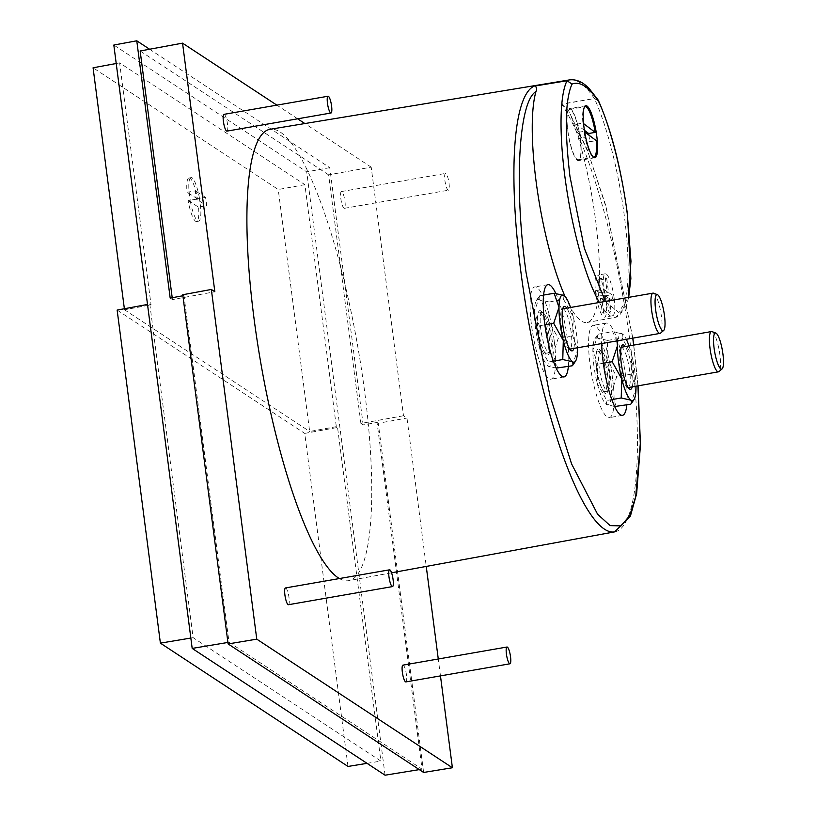 <?xml version="1.0" encoding="UTF-8"?>
<svg xmlns="http://www.w3.org/2000/svg" width="816" height="816" viewBox="0 0 816 816"><rect width="100%" height="100%" fill="white"/><g stroke="black" fill="none" stroke-linecap="round" stroke-linejoin="round"><path stroke-width="0.61" stroke-dasharray="4.08 3.06" d="M598.373 100.46L594.517 98.797A123.114 26.438 -99.9 0 1 624.281 215.506A123.114 26.438 -99.9 0 1 615.743 317.251A123.114 26.438 -99.9 0 1 599.372 302.471M605.299 301.441L618.701 312.406L628.259 297.442M339.364 578.554A229.082 49.195 80.1 0 0 348.718 580.645A229.082 49.195 80.1 0 0 364.599 391.323A229.082 49.195 80.1 0 0 270.106 129.285M223.992 114.352A8.517 1.826 -99.9 0 1 227.501 124.093A8.517 1.826 -99.9 0 1 226.909 131.131M344.944 201.287A8.517 1.826 -99.9 0 1 344.352 208.325A8.517 1.826 -99.9 0 1 340.833 198.584A8.517 1.826 -99.9 0 1 341.435 191.546A8.517 1.826 -99.9 0 1 344.944 201.287M449.014 183.161A8.517 1.826 -99.9 0 1 448.423 190.21A8.517 1.826 -99.9 0 1 444.904 180.469A8.517 1.826 -99.9 0 1 445.505 173.42A8.517 1.826 -99.9 0 1 449.014 183.161M285.498 587.938A8.517 1.826 -99.9 0 1 289.017 597.679A8.517 1.826 -99.9 0 1 288.425 604.717M402.941 665.142A8.517 1.826 -99.9 0 1 406.46 674.883A8.517 1.826 -99.9 0 1 405.858 681.921M565.039 296.432A123.369 26.489 80.1 0 0 570.496 307.377M572.251 365.782L577.544 349.88L572.689 335.753L573.24 316.741A34.068 7.313 -99.9 0 0 570.527 307.489A123.369 26.489 80.1 0 0 587.071 322.504A123.369 26.489 80.1 0 0 595.629 220.544A123.369 26.489 80.1 0 0 570.241 114.077L588.203 152.643L606.237 207.805L632.747 338.15M598.118 99.98L594.385 98.563L562.387 104.142L568.089 109.752L570.241 114.077M580.36 138.761A26.398 5.671 80.1 0 0 569.466 108.569A26.398 5.671 80.1 0 0 567.62 130.387A26.398 5.671 80.1 0 0 578.524 160.589A26.398 5.671 80.1 0 0 580.36 138.761M612.632 378.91A46.838 10.057 80.1 0 0 593.293 325.339A46.838 10.057 80.1 0 0 590.029 364.058A46.838 10.057 80.1 0 0 609.368 417.629A46.838 10.057 80.1 0 0 612.632 378.91M626.831 404.889A46.838 10.057 80.1 0 0 625.739 376.635A46.838 10.057 80.1 0 0 606.4 323.054A46.838 10.057 80.1 0 0 601.698 343.556M554.176 340.486A46.838 10.057 80.1 0 0 534.837 286.906A46.838 10.057 80.1 0 0 531.563 325.625A46.838 10.057 80.1 0 0 550.902 379.205A46.838 10.057 80.1 0 0 554.176 340.486M568.375 366.455A46.838 10.057 80.1 0 0 567.283 338.201A46.838 10.057 80.1 0 0 555.788 293.434M605.941 299.564A21.287 4.57 80.1 0 0 597.149 275.206A21.287 4.57 80.1 0 0 595.67 292.811A21.287 4.57 80.1 0 0 604.462 317.159A21.287 4.57 80.1 0 0 605.941 299.564M614.142 298.136A21.287 4.57 80.1 0 0 605.35 273.778A21.287 4.57 80.1 0 0 603.86 291.383A21.287 4.57 80.1 0 0 612.653 315.731A21.287 4.57 80.1 0 0 614.142 298.136M567.824 130.519A25.551 5.488 80.1 0 0 578.381 159.742A25.551 5.488 80.1 0 0 580.156 138.628A25.551 5.488 80.1 0 0 569.609 109.405A25.551 5.488 80.1 0 0 567.824 130.519M588.897 135.109A25.551 5.488 -99.9 0 1 589.172 137.057A25.551 5.488 -99.9 0 1 589.682 141.76L596.231 140.617M593.099 156.896A25.551 5.488 -99.9 0 1 583.919 131.366L577.361 132.508A25.551 5.488 -99.9 0 1 576.841 128.959A25.551 5.488 -99.9 0 1 576.341 124.256L582.889 123.114A25.551 5.488 -99.9 0 1 584.429 107.11M596.394 368.24A20.441 4.386 80.1 0 0 604.84 391.619A20.441 4.386 80.1 0 0 606.257 374.728A20.441 4.386 80.1 0 0 597.822 351.349A20.441 4.386 80.1 0 0 596.394 368.24M609.134 374.228A20.441 4.386 -99.9 0 1 608.573 390.466A20.441 4.386 -99.9 0 1 607.706 391.119A20.441 4.386 -99.9 0 1 599.26 367.741A20.441 4.386 -99.9 0 1 600.688 350.849A20.441 4.386 -99.9 0 1 601.729 351.176A20.441 4.386 -99.9 0 1 609.134 374.228M537.938 329.817A20.441 4.386 80.1 0 0 546.373 353.195A20.441 4.386 80.1 0 0 547.801 336.294A20.441 4.386 80.1 0 0 539.366 312.916A20.441 4.386 80.1 0 0 537.938 329.817M550.667 335.794A20.441 4.386 -99.9 0 1 550.106 352.033A20.441 4.386 -99.9 0 1 549.239 352.696A20.441 4.386 -99.9 0 1 548.321 352.441A20.441 4.386 -99.9 0 1 540.804 329.317A20.441 4.386 -99.9 0 1 542.232 312.416A20.441 4.386 -99.9 0 1 543.15 312.671A20.441 4.386 -99.9 0 1 543.262 312.742A20.441 4.386 -99.9 0 1 550.667 335.794M607.594 374.921A22.573 4.845 80.1 0 0 599.423 349.472A22.573 4.845 80.1 0 0 596.7 367.761A22.573 4.845 80.1 0 0 606.971 392.853A22.573 4.845 80.1 0 0 607.594 374.921M540.835 310.957A22.573 4.845 80.1 0 0 538.244 329.338A22.573 4.845 80.1 0 0 546.536 354.878A22.573 4.845 80.1 0 0 548.515 354.419A22.573 4.845 80.1 0 0 548.464 332.081A22.573 4.845 80.1 0 0 540.957 311.039A22.573 4.845 80.1 0 0 540.835 310.957M196.401 199.196L190.159 200.206A22.144 4.753 80.1 0 0 198.635 221.156A22.144 4.753 80.1 0 0 200.603 206.785L200.501 206.723A21.716 4.661 80.1 0 0 199.41 198.421L205.55 197.36A21.716 4.661 -99.9 0 1 206.642 205.652L196.401 199.196A21.716 4.661 -99.9 0 1 195.738 194.83A21.716 4.661 -99.9 0 1 195.32 190.903L187.017 192.26A22.144 4.753 80.1 0 1 188.986 177.888L191.036 177.531A22.144 4.753 80.1 0 0 189.067 191.903M189.169 191.974A21.716 4.661 80.1 0 0 189.598 195.901A21.716 4.661 80.1 0 0 190.261 200.267M593.926 365.935A34.068 7.313 -99.9 0 1 592.875 350.084A34.068 7.313 -99.9 0 1 594.864 338.875A34.068 7.313 -99.9 0 1 597.842 338.191A34.068 7.313 -99.9 0 1 607.114 359.448A34.068 7.313 -99.9 0 1 611.419 392.598A34.068 7.313 -99.9 0 1 606.451 404.491A34.068 7.313 -99.9 0 1 606.268 404.359A34.068 7.313 -99.9 0 1 597.179 383.234A34.068 7.313 -99.9 0 1 593.926 365.935M614.632 406.541L606.278 404.369L606.778 400.483L597.179 383.234L597.73 364.222L592.875 350.084L598.169 334.193L597.292 335.233L597.842 338.191L607.655 340.435L607.114 359.448L616.712 376.696L611.419 392.598L616.274 406.725M535.469 327.512A34.068 7.313 -99.9 0 1 534.419 311.661A34.068 7.313 -99.9 0 1 536.398 300.451A34.068 7.313 -99.9 0 1 539.386 299.768A34.068 7.313 -99.9 0 1 548.658 321.014A34.068 7.313 -99.9 0 1 552.962 354.164A34.068 7.313 -99.9 0 1 547.995 366.058A34.068 7.313 -99.9 0 1 547.801 365.925A34.068 7.313 -99.9 0 1 538.723 344.811A34.068 7.313 -99.9 0 1 535.469 327.512M556.175 368.118L547.811 365.935L548.321 362.059L538.723 344.811L539.264 325.788L534.419 311.661L539.713 295.759L538.835 296.8L539.386 299.768L549.199 302.002L548.658 321.014L558.246 338.273L552.962 354.164L557.807 368.302M630.707 404.206L636.001 388.314L631.156 374.187L631.696 355.164A34.068 7.313 -99.9 0 1 634.95 372.463A34.068 7.313 -99.9 0 1 636.001 386.192M549.199 302.002L563.642 299.492L573.24 316.741A34.068 7.313 -99.9 0 1 576.494 334.04A34.068 7.313 -99.9 0 1 577.544 347.769M632.267 386.845A22.573 4.845 80.1 0 0 632.176 370.637A22.573 4.845 80.1 0 0 625.25 346.576M629.615 370.658A20.441 4.386 80.1 0 0 621.18 347.279A20.441 4.386 80.1 0 0 620.313 347.942A20.441 4.386 80.1 0 0 619.752 364.171A20.441 4.386 80.1 0 0 627.157 387.223A20.441 4.386 80.1 0 0 628.187 387.549A20.441 4.386 80.1 0 0 629.615 370.658M573.801 348.412A22.573 4.845 80.1 0 0 573.719 332.214A22.573 4.845 80.1 0 0 566.794 308.142M571.159 332.234A20.441 4.386 80.1 0 0 562.714 308.856A20.441 4.386 80.1 0 0 561.847 309.509A20.441 4.386 80.1 0 0 561.296 325.747A20.441 4.386 80.1 0 0 568.691 348.799A20.441 4.386 80.1 0 0 569.731 349.126A20.441 4.386 80.1 0 0 571.159 332.234M712.031 331.622A20.441 4.386 -99.9 0 1 719.896 354.94A20.441 4.386 -99.9 0 1 718.988 371.576M653.575 293.199A20.441 4.386 -99.9 0 1 661.439 316.506A20.441 4.386 -99.9 0 1 660.532 333.142M403.481 415.752L360.907 423.473L328.624 174.869L371.198 167.147L403.481 415.752L406.98 418.047L426.248 566.437M371.198 167.147L304.878 123.553M297.656 118.81L276.869 105.142M440.467 675.893L438.274 658.981M562.387 104.142L561.602 104.009A226.664 48.674 -99.9 0 1 630.37 344.546A226.664 48.674 -99.9 0 1 614.662 531.879M423.616 772.456L378.267 423.259L406.98 418.047M172.207 297.728L172.451 299.594L214.843 291.751M328.624 174.869L140.158 50.99M378.267 423.259L377.033 422.443L422.066 769.151L229.021 642.263L183.988 295.555L182.764 294.739M360.907 423.473L363.171 424.963L377.033 422.443M363.171 424.963L329.756 167.657L149.614 49.235M170.187 298.105L172.451 299.594M182.886 295.759L183.988 295.555M227.919 642.447L229.021 642.263M329.756 167.657L306.704 171.839L113.822 45.043M422.066 769.151L419.291 769.61M385.06 775.2L306.704 171.839M603.677 313.232L601.902 299.564L605.288 301.787L604.544 295.984L601.147 293.76L599.372 280.082L597.934 279.143L599.709 292.811L596.323 290.588L597.077 296.381L600.464 298.615L602.239 312.283L603.677 313.232L611.051 311.947L609.613 310.998L602.239 312.283M149.807 304.042L193.137 637.673L380.878 761.083L337.549 427.451L336.314 426.646L304.888 184.671L119.615 62.873L151.042 304.847L149.807 304.042L147.512 304.46M605.288 301.787L612.663 300.502L609.277 298.279L601.902 299.564M609.277 298.279L611.051 311.947M600.464 298.615L607.838 297.33L609.613 310.998M607.838 297.33L604.452 295.096L597.077 296.381M596.323 290.588L603.697 289.303L604.452 295.096M599.709 292.811L607.084 291.526L603.697 289.303M597.934 279.143L605.309 277.858L607.084 291.526M599.372 280.082L606.747 278.797L605.309 277.858M606.747 278.797L608.522 292.475L601.147 293.76M604.544 295.984L611.918 294.698L608.522 292.475M611.918 294.698L612.663 300.502M367.027 763.348L380.878 761.083M193.137 637.673L190.842 638.051M124.369 308.744L124.501 309.764L151.042 304.847M119.615 62.873L116.219 63.505M304.888 184.671L278.236 189.506L93.075 67.789M336.314 426.646L309.662 431.48L278.236 189.506M347.993 766.448L304.735 433.398L337.549 427.451M582.889 123.114L583.573 123.624M584.664 131.927L583.919 131.366M117.137 310.08L304.735 433.398M124.501 309.764L309.662 431.48M188.986 177.888A22.144 4.753 80.1 0 1 197.462 198.849L199.41 198.421M199.512 198.492A22.144 4.753 80.1 0 0 191.036 177.531M584.409 130.315L576.341 124.256M577.361 132.508L589.682 141.76M200.501 206.723L206.642 205.652M190.159 200.206L188.108 200.563A22.144 4.753 80.1 0 0 196.585 221.513A22.144 4.753 80.1 0 0 198.553 207.142L200.603 206.785M188.108 200.563L198.553 207.142M197.462 198.849L187.017 192.26M598.169 334.193L612.612 331.673L616.937 340.904M603.33 363.242L597.73 364.222M607.655 340.435L622.098 337.916L622.424 333.917L612.612 331.673M611.806 399.605L606.778 400.483M631.156 374.187L616.712 376.696M628.993 345.923A34.068 7.313 -99.9 0 1 631.696 355.164L622.098 337.916M539.713 295.759L543.589 295.086M544.874 324.819L539.264 325.788M563.642 299.492L563.968 295.484M553.35 361.182L548.321 362.059M572.689 335.753L558.246 338.273M205.55 197.36L195.32 190.903M617.753 340.762A34.068 7.313 -99.9 0 1 622.424 333.917A34.068 7.313 -99.9 0 1 622.618 334.04A34.068 7.313 -99.9 0 1 626.29 339.272M633.655 345.107L637.949 385.856M569.711 79.866A226.369 48.613 -99.9 0 1 594.385 98.563L561.602 104.009M638.071 385.835L633.757 345.086M628.687 297.361L626.3 305.969L615.743 317.251L587.071 322.504M391.547 572.791L348.718 580.645M344.352 208.325L448.423 190.21M585.857 105.713L569.466 108.569M606.4 323.054L593.293 325.339M547.944 284.631L534.837 286.906M605.35 273.778L597.149 275.206M578.381 159.742L593.354 157.141M604.84 391.619L607.706 391.119M546.373 353.195L549.239 352.696M601.729 351.176L599.423 349.472M620.313 347.942L621.904 345.556M561.847 309.509L563.448 307.122M632.839 338.13L605.482 204.663L587.245 149.695L568.089 109.752M341.435 191.546L445.505 173.42M594.915 157.733L578.524 160.589M622.475 415.344L609.368 417.629M564.019 376.921L550.902 379.205M612.653 315.731L604.462 317.159M569.609 109.405L584.593 106.794M597.822 351.349L600.688 350.849M539.366 312.916L542.232 312.416M608.573 390.466L606.971 392.853M543.262 312.742L540.957 311.039M550.106 352.033L548.515 354.419M196.585 221.513L198.635 221.156M594.864 338.875L597.292 335.233M536.398 300.451L538.835 296.8M627.157 387.223L629.462 388.936M568.691 348.799L570.996 350.503"/><path stroke-width="1.22" d="M637.949 385.856L640.305 443.669L635.684 496.73L629.697 515.63L621.068 525.902L610.133 525.606L597.587 514.223L571.577 463.896L549.8 395.219L526.075 272.615C513.907 186.119 518.527 101.572 535.969 91.555C537.071 88.985 536.693 87.149 534.857 86.047L567.038 80.733L572.016 84.089C565.202 99.399 564.519 130.172 569.956 176.419L584.338 248.248L605.299 301.441M638.071 385.835L640.458 445.026L636.633 493.751L630.411 516.069L614.662 531.879A226.664 48.674 -99.9 0 1 520.985 272.646A226.664 48.674 -99.9 0 1 534.286 86.057L534.857 86.047M628.259 297.442L630.972 261.222L627.31 214.118C622.169 172.4 609.552 124.216 598.648 101.602L598.373 100.46C611.388 130.101 621.068 168.035 627.443 214.282L630.86 278.623L628.687 297.361M534.286 86.057L567.13 80.641A226.369 48.613 -99.9 0 1 569.711 79.866L270.106 129.285A229.082 49.195 80.1 0 0 254.051 318.648A229.082 49.195 80.1 0 0 339.364 578.554M330.98 113.006L226.909 131.131A8.517 1.826 -99.9 0 1 223.4 121.39A8.517 1.826 -99.9 0 1 223.992 114.352L328.063 96.227A8.517 1.826 -99.9 0 1 331.582 105.968A8.517 1.826 -99.9 0 1 330.98 113.006A8.517 1.826 -99.9 0 1 327.471 103.265A8.517 1.826 -99.9 0 1 328.063 96.227M392.496 586.592L288.425 604.717A8.517 1.826 -99.9 0 1 284.906 594.976A8.517 1.826 -99.9 0 1 285.498 587.938L389.569 569.813A8.517 1.826 -99.9 0 1 393.088 579.554A8.517 1.826 -99.9 0 1 392.496 586.592A8.517 1.826 -99.9 0 1 388.977 576.851A8.517 1.826 -99.9 0 1 389.569 569.813M509.929 663.796L405.858 681.921A8.517 1.826 -99.9 0 1 402.349 672.18A8.517 1.826 -99.9 0 1 402.941 665.142L507.011 647.017A8.517 1.826 -99.9 0 1 510.53 656.758A8.517 1.826 -99.9 0 1 509.929 663.796A8.517 1.826 -99.9 0 1 506.42 654.055A8.517 1.826 -99.9 0 1 507.011 647.017M535.969 91.555A123.369 26.489 80.1 0 0 536.092 181.407A123.369 26.489 80.1 0 0 565.039 296.432M570.496 307.377A123.369 26.489 80.1 0 0 570.557 307.489A34.068 7.313 -99.9 0 0 564.152 295.616L564.142 295.606A34.068 7.313 -99.9 0 0 563.968 295.484L554.146 293.25L559.001 307.377L553.707 323.279L544.874 324.819M584.011 127.531A26.398 5.671 -99.9 0 1 585.857 105.713A26.398 5.671 -99.9 0 1 596.751 135.905A26.398 5.671 -99.9 0 1 594.915 157.733A26.398 5.671 -99.9 0 1 584.011 127.531M601.698 343.556A46.838 10.057 80.1 0 0 603.136 361.774A46.838 10.057 80.1 0 0 622.475 415.344A46.838 10.057 80.1 0 0 626.831 404.889M555.788 293.434A46.838 10.057 80.1 0 0 547.944 284.631A46.838 10.057 80.1 0 0 544.68 323.34A46.838 10.057 80.1 0 0 564.019 376.921A46.838 10.057 80.1 0 0 568.375 366.455M584.664 131.927L596.231 140.617A25.551 5.488 -99.9 0 1 593.946 157.039A25.551 5.488 -99.9 0 1 593.099 156.896M625.25 346.576A22.573 4.845 80.1 0 0 621.904 345.556A22.573 4.845 80.1 0 0 621.282 363.477A22.573 4.845 80.1 0 0 629.462 388.936A22.573 4.845 80.1 0 0 632.267 386.845M566.794 308.142A22.573 4.845 80.1 0 0 563.448 307.122A22.573 4.845 80.1 0 0 562.826 325.054A22.573 4.845 80.1 0 0 570.996 350.503A22.573 4.845 80.1 0 0 573.801 348.412M722.119 368.883L718.988 371.576A20.441 4.386 -99.9 0 1 718.468 371.831A20.441 4.386 -99.9 0 1 710.032 348.452A20.441 4.386 -99.9 0 1 711.46 331.561A20.441 4.386 -99.9 0 1 712.031 331.622L715.887 333.101A18.309 3.927 -99.9 0 1 722.925 353.981A18.309 3.927 -99.9 0 1 722.119 368.883A18.309 3.927 -99.9 0 1 714.092 348.177A18.309 3.927 -99.9 0 1 715.887 333.101M663.663 330.46L660.532 333.142A20.441 4.386 -99.9 0 1 660.011 333.407A20.441 4.386 -99.9 0 1 651.576 310.029A20.441 4.386 -99.9 0 1 652.994 293.128A20.441 4.386 -99.9 0 1 653.575 293.199L657.431 294.668A18.309 3.927 -99.9 0 1 664.469 315.557A18.309 3.927 -99.9 0 1 663.663 330.46A18.309 3.927 -99.9 0 1 655.636 309.743A18.309 3.927 -99.9 0 1 657.431 294.668M304.878 123.553L297.656 118.81M276.869 105.142L182.549 43.146L214.843 291.751L211.344 289.456L256.765 639.152L452.401 767.754L440.467 675.893M438.274 658.981L426.248 566.437M599.372 302.471A123.114 26.438 -99.9 0 1 564.866 176.45A123.114 26.438 -99.9 0 1 567.038 80.733L572.016 84.089C579.727 80.917 588.601 86.751 598.648 101.602L598.118 99.98L589.693 89.23C583.399 82.253 576.739 79.132 569.711 79.866M452.401 767.754L423.616 772.456L228.113 643.936L256.765 639.152M211.344 289.456L182.764 294.739L228.113 643.936M182.549 43.146L140.158 50.99L172.207 297.728M149.614 49.235L136.772 40.8L170.187 298.105L182.886 295.759M136.772 40.8L113.822 45.043L192.188 648.414L227.919 642.447M419.291 769.61L385.06 775.2L192.188 648.414M584.429 107.11A25.551 5.488 -99.9 0 1 585.174 106.692A25.551 5.488 -99.9 0 1 595.211 132.365L588.652 133.508A25.551 5.488 -99.9 0 1 588.897 135.109M190.842 638.051L160.395 643.141L347.993 766.448L367.027 763.348M147.512 304.46L117.137 310.08L160.395 643.141M116.219 63.505L93.075 67.789L124.369 308.744M583.573 123.624L595.211 132.365M588.652 133.508L584.409 130.315M616.937 340.904L617.457 345.811L612.173 361.702L621.761 378.95L621.221 397.973L631.033 400.207L631.584 403.165L630.707 404.206L614.632 406.541M553.707 323.279L563.305 340.527L562.765 359.54L572.577 361.784L573.128 364.742L572.251 365.782L556.175 368.118M612.173 361.702L603.33 363.242M621.221 397.973L611.806 399.605M543.589 295.086L554.146 293.25M562.765 359.54L553.35 361.182M636.001 386.192A34.068 7.313 -99.9 0 1 636.001 388.314A34.068 7.313 -99.9 0 1 634.022 399.524A34.068 7.313 -99.9 0 1 631.033 400.207A34.068 7.313 -99.9 0 1 621.761 378.95A34.068 7.313 -99.9 0 1 617.457 345.811A34.068 7.313 -99.9 0 1 617.753 340.762M626.29 339.272A34.068 7.313 -99.9 0 1 628.993 345.923M577.544 347.769A34.068 7.313 -99.9 0 1 577.544 349.88A34.068 7.313 -99.9 0 1 575.555 361.1A34.068 7.313 -99.9 0 1 572.577 361.784A34.068 7.313 -99.9 0 1 563.305 340.527A34.068 7.313 -99.9 0 1 559.001 307.377A34.068 7.313 -99.9 0 1 563.968 295.484M632.747 338.15L633.655 345.107M633.757 345.086L632.839 338.13M614.662 531.879L391.547 572.791M593.354 157.141L593.946 157.039M628.218 387.549L718.468 371.831M569.752 349.126L660.011 333.407M584.593 106.794L585.174 106.692M634.022 399.524L631.584 403.165M575.555 361.1L573.128 364.742M621.2 347.279L711.46 331.561M562.744 308.846L652.994 293.128"/></g></svg>
